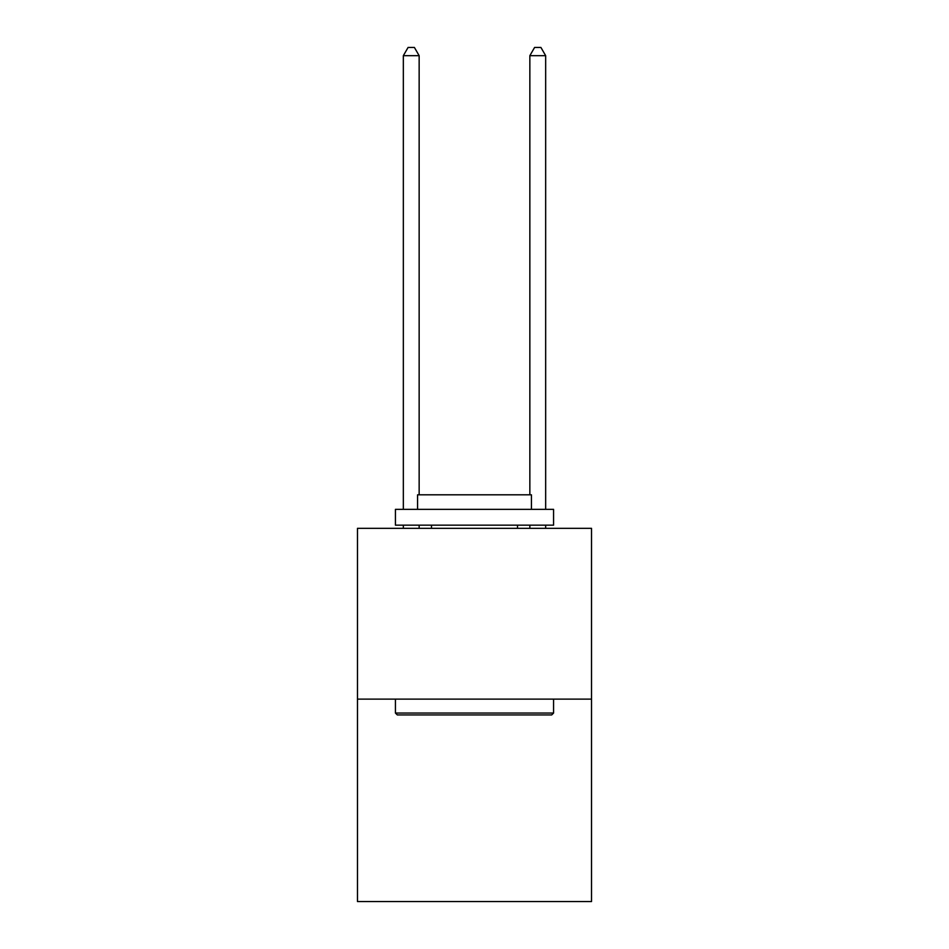<?xml version="1.0" encoding="UTF-8"?>
<svg xmlns="http://www.w3.org/2000/svg" width="949" height="949" viewBox="0 0 949 949"><rect width="100%" height="100%" fill="white"/><g stroke="black" fill="none" stroke-linecap="round" stroke-linejoin="round"><path stroke-width="1.42" d="M591.524 699.128L591.524 528.332L357.476 528.332L357.476 901.55L591.524 901.55L591.524 699.128L357.476 699.128M551.677 714.941L397.323 714.941L395.425 713.043L553.575 713.043L551.677 714.941M395.425 509.352L553.575 509.352L553.575 525.165L395.425 525.165L395.425 509.352M531.428 509.352L531.428 494.809L417.572 494.809L417.572 509.352M395.425 699.128L395.425 713.043M553.575 699.128L553.575 713.043M431.487 525.165L431.487 528.332M517.513 525.165L517.513 528.332M419.15 528.332L419.15 525.165M419.15 494.809L419.15 55.671L403.337 55.671L403.337 509.352M403.337 528.332L403.337 525.165M403.337 55.671L408.082 47.45L414.405 47.45L419.15 55.671M545.663 528.332L545.663 525.165M545.663 509.352L545.663 55.671L529.85 55.671L529.85 494.809M529.85 525.165L529.85 528.332M529.85 55.671L534.595 47.45L540.918 47.45L545.663 55.671"/></g></svg>
